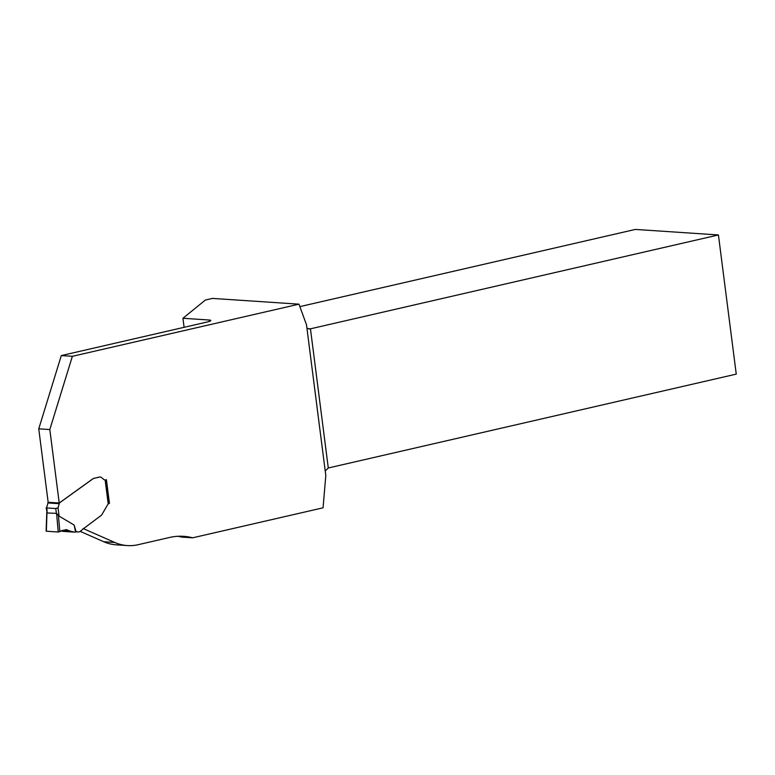 <?xml version="1.0" encoding="UTF-8"?>
<svg xmlns="http://www.w3.org/2000/svg" width="775" height="775" viewBox="0 0 775 775"><rect width="100%" height="100%" fill="white"/><g stroke="black" fill="none" stroke-linecap="round" stroke-linejoin="round"><path stroke-width="1.16" d="M184.101 327.321L182.939 318.273L209.076 320.007A8.971 1.25 172.7 0 1 210.81 320.521A8.971 1.25 172.7 0 1 207.196 322.003L61.303 355.58L72.366 356.316L298.976 304.168L212.428 298.414L205.346 300.051L182.939 318.273M299.877 306.619L635.335 229.429L718.425 234.951L736.25 374.122L328.29 467.984L325.219 471.006M178.008 536.281A72.879 58.832 93.8 0 1 181.583 537.085L192.646 537.811L323.059 507.809L325.742 476.344A8.971 7.237 93.8 0 1 325.82 475.685L306.483 324.706A8.971 7.237 93.8 0 1 306.241 324.115L298.976 304.168M192.646 537.811A72.879 58.832 -86.2 0 0 183.568 536.319A72.879 58.832 -86.2 0 0 169.56 537.462L138.115 544.699A56.062 45.25 -86.2 0 1 127.342 545.571L116.279 544.835A56.062 45.25 -86.2 0 1 103.724 541.735L80.164 531.359M48.273 502.123L46.519 507.925L55.761 508.545L58.028 507.751L59.501 502.868L93.223 478.621A1.686 1.356 -86.2 0 1 93.668 478.417L99.403 477.1A3.923 3.168 -86.2 0 1 100.149 477.042L100.072 477.032A3.923 3.168 93.8 0 0 99.316 477.09L93.581 478.407A1.686 1.356 93.8 0 0 93.136 478.621L59.22 503.004L48.157 502.278L38.75 428.817L61.303 355.58M59.22 503.004L49.813 429.553L72.366 356.316M104.974 479.967A3.081 2.49 93.8 0 0 105.516 479.919L105.148 479.977A3.081 2.49 93.8 0 1 105.013 479.967A3.081 2.49 93.8 0 1 103.753 479.434L101.758 477.72A3.923 3.168 -86.2 0 0 100.149 477.042M108.655 503.682L109.44 503.295L106.417 479.715L105.516 479.919M127.342 545.571A56.062 45.25 -86.2 0 1 114.787 542.471L83.177 528.55M38.75 428.817L49.813 429.553M306.9 328.009L308.886 328.968L310.455 328.823L718.425 234.951M109.44 503.295L108.849 503.256M108.529 503.237L101.767 514.813A1.686 1.356 -86.2 0 1 101.322 515.307L82.315 529.558A1.686 1.356 -86.2 0 1 81.821 530.158L80.116 531.388A4.204 3.391 -86.2 0 1 78.188 531.97A4.204 3.391 -86.2 0 1 77.597 531.863A5.047 4.069 93.8 0 0 76.89 531.737A5.047 4.069 93.8 0 0 76.115 531.776L74.129 525.043L59.103 516.131L56.575 513.37L47.159 512.963L46.19 507.828M47.159 512.963L46.8 507.005M46.984 512.73L46.355 531.224L58.241 532.018L56.575 513.37M46.219 531.204L58.241 532.018L66.185 529.596L70.602 531.282L74.807 532.154L76.115 531.776M62.862 531.35L74.662 532.134L62.843 530.226L58.241 532.018M74.129 525.043L75.582 532.018M59.84 531.65L58.319 514.571M209.26 321.451L209.076 320.007M307.636 328.639L310.455 328.823L328.29 467.984M103.724 541.735L114.787 542.471M56.41 513.583L55.761 508.545M58.028 507.751L59.103 516.131M108.229 504.05L105.148 479.977M76.173 531.766L77.597 531.863M62.552 531.33L74.662 532.134M61.835 530.701L70.602 531.282M62.155 530.555L70.147 531.088M47.759 502.936L58.987 503.682M108.878 503.508L105.846 479.841M78.188 531.97L76.008 531.824M74.807 532.154L62.707 531.35M46.132 531.088L46.771 512.362"/></g></svg>
